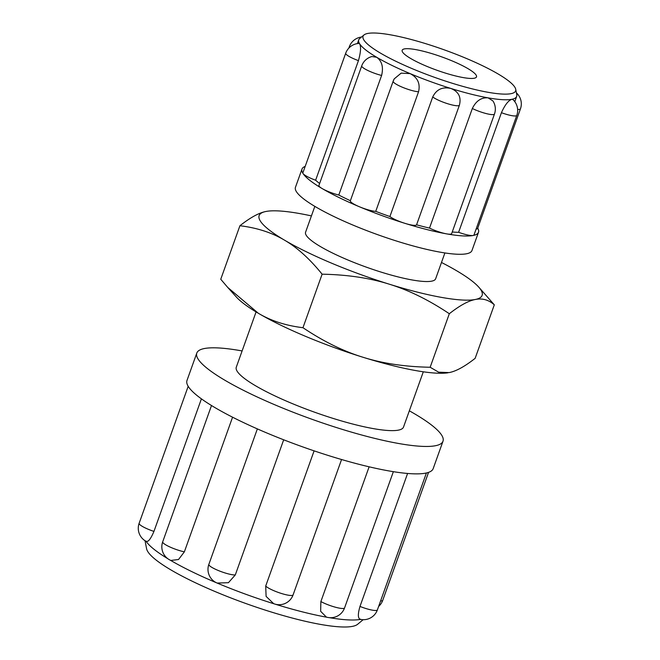 <?xml version="1.0" encoding="UTF-8"?>
<svg xmlns="http://www.w3.org/2000/svg" width="660" height="660" viewBox="0 0 660 660"><rect width="100%" height="100%" fill="white"/><g stroke="black" fill="none" stroke-linecap="round" stroke-linejoin="round"><path stroke-width="0.99" d="M415.602 49.582A39.468 7.103 -160.3 0 1 456.266 62.708A39.468 7.103 -160.3 0 1 476.495 76.874A39.468 7.103 -160.3 0 1 436.945 70.257A39.468 7.103 -160.3 0 1 402.171 50.259A39.468 7.103 -160.3 0 1 415.602 49.582M477.724 228.187A93.745 16.863 -160.3 0 1 478.508 232.254A93.745 16.863 -160.3 0 1 473.146 235.48A14.8 2.665 -160.3 0 1 458.609 232.295L501.427 112.703A14.8 2.665 19.7 0 0 516.805 115.385L473.987 234.976A14.8 2.665 -160.3 0 1 473.146 235.48A93.745 16.863 -160.3 0 1 446.614 233.871A14.8 2.665 -160.3 0 1 429.52 228.088L472.337 108.496A14.8 2.665 19.7 0 0 486.478 113.644A14.8 2.665 19.7 0 0 494.472 114.031L451.654 233.615A14.8 2.665 -160.3 0 1 446.614 233.871A93.745 16.863 -160.3 0 1 404.984 223.361A14.8 2.665 -160.3 0 1 389.911 216.521L432.729 96.938C436.441 89.405 442.497 86.575 450.879 88.456C458.617 91.591 461.456 97.185 459.393 105.229L416.575 224.812A14.8 2.665 -160.3 0 1 404.984 223.361A93.745 16.863 -160.3 0 1 359.411 206.761A14.8 2.665 -160.3 0 1 350.344 200.805L393.162 81.221A14.8 2.665 19.7 0 1 393.212 81.122L394.259 78.845L401.148 73.136L410.099 73.606C417.64 77.525 420.453 83.581 418.555 91.773L375.73 211.365A14.8 2.665 -160.3 0 1 359.411 206.761A93.745 16.863 -160.3 0 1 322.096 188.529A14.8 2.665 -160.3 0 1 318.92 185.452L361.738 65.86A14.8 14.8 0 0 1 371.877 56.546L376.72 57.288C381.967 61.141 383.592 67.196 381.604 75.454L338.786 195.038A14.8 2.665 -160.3 0 1 322.096 188.529A93.745 16.863 -160.3 0 1 303.047 173.539A14.8 2.665 -160.3 0 1 302.882 172.829L345.7 53.237A14.8 2.665 19.7 0 0 358.446 60.629L315.628 180.221A14.8 2.665 -160.3 0 1 303.047 173.539A93.745 16.863 -160.3 0 1 302 169.051A93.745 16.863 -160.3 0 1 305.184 166.411M359.015 43.469L359.675 43.882C361.152 46.827 360.748 52.412 358.446 60.629M472.337 108.496C476.058 100.873 481.321 97.325 488.128 97.861L492.904 100.914A14.8 14.8 0 0 1 494.472 114.031M501.427 112.703C504.916 104.915 508.39 100.444 511.863 99.305L512.903 99.544A14.8 14.8 0 0 1 516.805 115.385M517.646 109.436A14.8 2.665 19.7 0 0 520.443 108.883L477.626 228.467A14.8 2.665 -160.3 0 1 476.108 229.053M515.716 89.281L516.764 94.751A83.878 15.089 -160.3 0 1 516.664 96.409A83.878 15.089 -160.3 0 1 511.863 99.305A83.878 15.089 -160.3 0 1 488.128 97.861A83.878 15.089 -160.3 0 1 450.879 88.456A83.878 15.089 -160.3 0 1 410.099 73.606A83.878 15.089 -160.3 0 1 376.72 57.288A83.878 15.089 -160.3 0 1 359.675 43.882A83.878 15.089 -160.3 0 1 358.735 39.864A83.878 15.089 -160.3 0 1 359.708 38.519L363.998 34.955A81.031 14.578 -160.3 0 1 390.621 34.856A81.031 14.578 -160.3 0 1 470.448 60.192A81.031 14.578 -160.3 0 1 515.716 89.281A81.031 14.578 -160.3 0 1 434.42 77.294A81.031 14.578 -160.3 0 1 363.998 34.955M458.609 232.295A83.878 15.089 -160.3 0 1 452.24 231.982M429.52 228.088A83.878 15.089 -160.3 0 1 416.575 224.812M389.911 216.521A83.878 15.089 -160.3 0 1 375.73 211.365M350.377 200.706A83.878 15.089 -160.3 0 1 338.786 195.038M319.621 183.488A83.878 15.089 -160.3 0 1 315.628 180.221M478.508 232.254L471.966 250.528A93.745 16.863 -160.3 0 1 378.023 234.803A93.745 16.863 -160.3 0 1 295.449 187.325L302 169.051M444.898 252.945L435.649 278.767A69.077 12.425 -160.3 0 1 366.432 267.185A69.077 12.425 -160.3 0 1 305.588 232.196L314.837 206.374M265.922 211.48L267.118 211.274A118.412 21.302 19.7 0 0 265.922 211.48A118.412 21.302 19.7 0 0 284.526 240.166C271.854 232.617 256.988 227.799 239.918 225.736C250.33 217.536 259 212.792 265.922 211.48M311.421 215.911A118.412 21.302 19.7 0 0 267.151 211.266L267.094 211.274M389.227 284.171C369.608 277.992 347.242 274.667 322.121 274.189C309.779 258.926 297.248 247.583 284.526 240.166A118.412 21.302 19.7 0 0 389.227 284.171A118.412 21.302 19.7 0 0 475.324 299.483C468.402 300.787 459.731 305.539 449.32 313.731C428.926 300.061 408.895 290.202 389.227 284.171M478.64 286.993L494.307 304.821C488.623 299.813 482.295 298.039 475.324 299.483A118.412 21.302 19.7 0 0 478.64 286.993A118.412 21.302 19.7 0 0 456.712 270.798A118.412 21.302 19.7 0 0 441.482 262.474M239.918 225.736L220.753 279.254L227.749 287.447L258.349 313.277A118.412 21.302 -160.3 0 1 236.428 297.082L227.749 287.447M302.965 327.707C323.35 341.385 343.382 351.244 363.049 357.274A118.412 21.302 -160.3 0 1 258.349 313.277C271.021 320.834 285.896 325.644 302.965 327.707L322.121 274.189M447.942 372.801A118.412 21.302 -160.3 0 1 447.909 372.809A118.412 21.302 -160.3 0 1 363.049 357.274C382.668 363.454 405.042 366.778 430.155 367.257L438.661 372.182L449.146 372.595C456.068 371.283 464.731 366.531 475.142 358.339L494.307 304.821M430.155 367.257L449.32 313.731M274.7 604.024L273.644 603.644L266.096 596.384L265.708 586.03L314.102 450.854M283.685 439.791L235.29 574.951L228.426 582.697L217.132 583.06M232.567 417.194L184.363 551.842L178.522 559.515L170.833 560.439A14.8 14.8 0 0 1 162.698 541.835A14.8 2.665 -160.3 0 0 169.645 546.86A14.8 2.665 -160.3 0 0 184.363 551.842M201.415 398.846L153.945 531.407C150.595 539.311 147.923 542.536 145.942 541.093M360.797 619.336C357.868 618.997 357.596 614.699 359.98 606.441L407.591 473.459M329.299 617.653A118.412 21.302 19.7 0 0 360.467 619.402M146.116 541.348A118.412 21.302 19.7 0 0 167.846 558.731M170.346 560.224A118.412 21.302 19.7 0 0 216.752 582.895M217.346 583.143A118.412 21.302 19.7 0 0 274.502 603.958M242.104 350.938A130.746 23.521 19.7 0 0 196.804 353.059L186.986 380.474A130.746 23.521 19.7 0 0 188.455 386.735A130.746 23.521 19.7 0 0 215.028 407.641A130.746 23.521 19.7 0 0 267.069 433.076A130.746 23.521 19.7 0 0 330.635 456.225A130.746 23.521 19.7 0 0 388.69 470.885A130.746 23.521 19.7 0 0 425.692 473.129A130.746 23.521 19.7 0 0 433.183 468.625L443 441.21A130.746 23.521 19.7 0 0 409.332 410.817M393.36 471.677L344.578 607.901A14.8 14.8 0 0 1 326.387 617.092L320.644 611.3L320.875 601.557L369.121 466.81M145.043 540.721L146.578 548.707A112.72 20.278 19.7 0 0 209.542 589.174A112.72 20.278 19.7 0 0 320.587 624.426A112.72 20.278 19.7 0 0 357.629 624.278L363.124 619.707M275.022 604.123A118.412 21.302 19.7 0 0 326.914 617.24M196.804 353.059A130.746 23.521 19.7 0 0 263.81 399.985A130.746 23.521 19.7 0 0 398.508 443.47A130.746 23.521 19.7 0 0 443 441.21M256.08 311.916L236.288 367.191A88.811 15.98 19.7 0 0 281.803 399.069A88.811 15.98 19.7 0 0 373.296 428.604A88.811 15.98 19.7 0 0 403.516 427.069L423.308 371.795M348.851 48.089L349.338 46.736A14.8 2.665 19.7 0 0 349.503 47.446M361.738 65.86A14.8 2.665 19.7 0 0 381.604 75.454M394.259 78.837A14.8 14.8 0 0 0 393.162 81.221A14.8 2.665 19.7 0 0 402.484 87.277A14.8 2.665 19.7 0 0 418.555 91.773M432.729 96.938A14.8 2.665 19.7 0 0 447.802 103.768A14.8 2.665 19.7 0 0 459.393 105.229M341.566 459.517L293.089 594.899A14.8 2.665 -160.3 0 1 280.607 593.216A14.8 2.665 -160.3 0 1 265.708 586.03M235.29 574.951A14.8 2.665 -160.3 0 1 219.161 570.859A14.8 2.665 -160.3 0 1 208.849 564.391A14.8 14.8 0 0 0 218.08 583.415M153.945 531.407A14.8 2.665 -160.3 0 1 139.136 523.297A14.8 14.8 0 0 0 146.347 541.472M428.555 472.37L382.734 600.344A14.8 2.665 -160.3 0 1 380.597 600.938M426.409 472.981L377.388 609.898A14.8 2.665 -160.3 0 1 359.98 606.441M344.578 607.901A14.8 2.665 -160.3 0 1 335.635 607.274A14.8 2.665 -160.3 0 1 320.875 601.557M361.498 37.034A14.8 14.8 0 0 0 349.338 46.736M359.015 43.444A14.8 14.8 0 0 0 345.7 53.237M520.443 108.883A14.8 14.8 0 0 0 516.409 92.887M516.664 96.409L514.8 101.632M358.735 39.864L357.39 43.601M273.644 603.653A14.8 14.8 0 0 0 293.089 594.899M257.359 428.901L208.849 564.391M211.505 405.52L162.698 541.835M188.191 386.306L139.136 523.297M378.642 606.408A14.8 14.8 0 0 0 382.734 600.344M360.162 619.336A14.8 14.8 0 0 0 377.388 609.898"/></g></svg>
